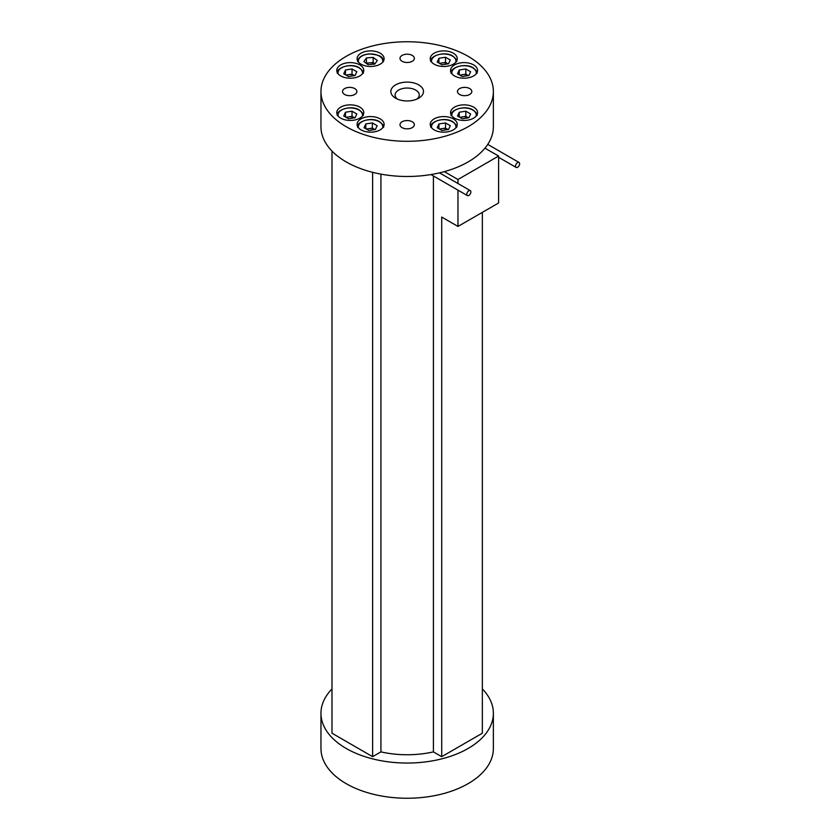 <?xml version="1.0" encoding="UTF-8"?>
<svg xmlns="http://www.w3.org/2000/svg" width="840" height="840" viewBox="0 0 840 840"><rect width="100%" height="100%" fill="white"/><g stroke="black" fill="none" stroke-linecap="round" stroke-linejoin="round"><path stroke-width="1.26" d="M468.836 190.764A2.877 1.659 120 0 0 466.956 193.294A2.877 1.659 120 0 0 467.397 195.594A2.877 1.659 120 0 0 468.836 195.458A2.877 1.659 120 0 0 470.715 192.916A2.877 1.659 120 0 0 470.274 190.617A2.877 1.659 120 0 0 468.836 190.764M517.597 162.603A2.877 1.659 120 0 0 515.718 165.134A2.877 1.659 120 0 0 516.159 167.444A2.877 1.659 120 0 0 517.597 167.297A2.877 1.659 120 0 0 519.477 164.766A2.877 1.659 120 0 0 519.036 162.466A2.877 1.659 120 0 0 517.597 162.603M331.989 688.926A86.205 49.77 0 0 0 320.964 713.275L320.964 748.472A86.205 49.77 0 0 0 346.217 783.668A86.205 49.77 0 0 0 440.16 794.451A86.205 49.77 0 0 0 493.374 748.472L493.374 713.275A86.205 49.77 0 0 0 482.349 688.926M320.964 713.275A86.205 49.77 0 0 0 346.217 748.472A86.205 49.77 0 0 0 440.16 759.255A86.205 49.77 0 0 0 493.374 713.275M459.764 75.075L465.822 74.141L468.216 75.527A5.88 3.392 0 0 1 468.363 75.611L468.216 75.527A5.88 3.392 0 0 0 462.546 74.645A5.88 3.392 0 0 0 460.236 75.348M439.446 63.346L445.505 62.412L447.899 63.788A5.88 3.392 0 0 1 448.046 63.882L447.899 63.788A5.88 3.392 0 0 0 442.218 62.916A5.88 3.392 0 0 0 439.919 63.62M374.923 63.893A5.88 3.392 0 0 0 369.789 62.832L366.429 63.095L366.429 57.939L363.878 61.562L368.036 64.659L374.756 64.124L377.318 60.491L373.159 57.404L366.429 57.939M345.975 75.075L352.034 74.141L354.438 75.527A5.88 3.392 0 0 1 354.575 75.611L354.438 75.527A5.88 3.392 0 0 0 348.757 74.645A5.88 3.392 0 0 0 346.447 75.348M345.975 117.306L352.034 116.371L354.438 117.758A5.88 3.392 0 0 1 354.575 117.842L354.438 117.758A5.88 3.392 0 0 0 348.757 116.876A5.88 3.392 0 0 0 346.447 117.579M366.293 129.035L372.351 128.1L374.756 129.486A5.88 3.392 0 0 1 374.892 129.57L374.756 129.486A5.88 3.392 0 0 0 369.075 128.604A5.88 3.392 0 0 0 366.765 129.308M439.446 129.035L445.505 128.1L447.899 129.486A5.88 3.392 0 0 1 448.046 129.57L447.899 129.486A5.88 3.392 0 0 0 442.218 128.604A5.88 3.392 0 0 0 439.919 129.308M459.764 117.306L465.822 116.371L468.216 117.758A5.88 3.392 0 0 1 468.363 117.842L468.216 117.758A5.88 3.392 0 0 0 462.546 116.876A5.88 3.392 0 0 0 460.236 117.579M359.825 75.925A13.503 7.801 0 0 0 363.783 70.413A13.503 7.801 0 0 0 355.446 63.21A13.503 7.801 0 0 0 340.725 64.901A13.503 7.801 0 0 0 336.777 70.413A13.503 7.801 0 0 0 345.114 77.616A13.503 7.801 0 0 0 359.825 75.925M434.196 64.197A13.503 7.801 0 0 0 448.917 65.888A13.503 7.801 0 0 0 457.254 58.684A13.503 7.801 0 0 0 453.296 53.172A13.503 7.801 0 0 0 438.575 51.482A13.503 7.801 0 0 0 430.238 58.684A13.503 7.801 0 0 0 434.196 64.197M454.514 107.132A13.503 7.801 0 0 0 450.555 112.644A13.503 7.801 0 0 0 458.892 119.847A13.503 7.801 0 0 0 473.613 118.157A13.503 7.801 0 0 0 477.572 112.644A13.503 7.801 0 0 0 469.235 105.441A13.503 7.801 0 0 0 454.514 107.132M359.825 118.157A13.503 7.801 0 0 0 363.783 112.644A13.503 7.801 0 0 0 355.446 105.441A13.503 7.801 0 0 0 340.725 107.132A13.503 7.801 0 0 0 336.777 112.644A13.503 7.801 0 0 0 345.114 119.847A13.503 7.801 0 0 0 359.825 118.157M361.043 64.197A13.503 7.801 0 0 0 375.764 65.888A13.503 7.801 0 0 0 384.101 58.684A13.503 7.801 0 0 0 380.142 53.172A13.503 7.801 0 0 0 365.431 51.482A13.503 7.801 0 0 0 357.094 58.684A13.503 7.801 0 0 0 361.043 64.197M454.514 64.901A13.503 7.801 0 0 0 450.555 70.413A13.503 7.801 0 0 0 458.892 77.616A13.503 7.801 0 0 0 473.613 75.925A13.503 7.801 0 0 0 477.572 70.413A13.503 7.801 0 0 0 469.235 63.21A13.503 7.801 0 0 0 454.514 64.901M354.784 94.458A7.182 4.147 0 0 0 356.885 91.529A7.182 4.147 0 0 0 352.454 87.696A7.182 4.147 0 0 0 344.62 88.599A7.182 4.147 0 0 0 342.52 91.529A7.182 4.147 0 0 0 346.952 95.361A7.182 4.147 0 0 0 354.784 94.458M402.087 61.278A7.182 4.147 0 0 0 409.92 62.181A7.182 4.147 0 0 0 414.351 58.349A7.182 4.147 0 0 0 412.251 55.419A7.182 4.147 0 0 0 404.418 54.516A7.182 4.147 0 0 0 399.987 58.349A7.182 4.147 0 0 0 402.087 61.278M459.564 88.599A7.182 4.147 0 0 0 457.454 91.529A7.182 4.147 0 0 0 461.895 95.361A7.182 4.147 0 0 0 469.718 94.458A7.182 4.147 0 0 0 471.828 91.529A7.182 4.147 0 0 0 467.387 87.696A7.182 4.147 0 0 0 459.564 88.599M453.296 118.86A13.503 7.801 0 0 0 438.575 117.17A13.503 7.801 0 0 0 430.238 124.373A13.503 7.801 0 0 0 434.196 129.895A13.503 7.801 0 0 0 448.917 131.576A13.503 7.801 0 0 0 457.254 124.373A13.503 7.801 0 0 0 453.296 118.86M380.142 118.86A13.503 7.801 0 0 0 365.431 117.17A13.503 7.801 0 0 0 357.094 124.373A13.503 7.801 0 0 0 361.043 129.895A13.503 7.801 0 0 0 375.764 131.576A13.503 7.801 0 0 0 384.101 124.373A13.503 7.801 0 0 0 380.142 118.86M412.251 121.779A7.182 4.147 0 0 0 404.418 120.876A7.182 4.147 0 0 0 399.987 124.709A7.182 4.147 0 0 0 402.087 127.638A7.182 4.147 0 0 0 409.92 128.541A7.182 4.147 0 0 0 414.351 124.709A7.182 4.147 0 0 0 412.251 121.779M416.976 99.057A12.065 6.972 0 0 0 419.244 95.004A12.065 6.972 0 0 0 415.706 90.08A12.065 6.972 0 0 0 402.549 88.567A12.065 6.972 0 0 0 395.105 95.004A12.065 6.972 0 0 0 397.362 99.057M418.709 84.871A16.317 9.419 0 0 0 395.63 84.871A16.317 9.419 0 0 0 395.63 98.196L395.63 98.196A16.317 9.419 0 0 0 418.709 98.196A16.317 9.419 0 0 0 418.709 84.871M346.217 126.725A86.205 49.77 0 0 0 440.16 137.508A86.205 49.77 0 0 0 493.374 91.529A86.205 49.77 0 0 0 468.122 56.333A86.205 49.77 0 0 0 374.178 45.549A86.205 49.77 0 0 0 320.964 91.529A86.205 49.77 0 0 0 346.217 126.725M320.964 91.529L320.964 126.725A86.205 49.77 0 0 0 346.217 161.921A86.205 49.77 0 0 0 444.318 171.633A86.205 49.77 0 0 0 484.964 148.176A86.205 49.77 0 0 0 493.374 126.725L493.374 91.529M457.968 190.155L457.968 226.433L441.714 217.056L441.714 756.683L482.349 733.215L482.349 212.363M380.93 174.132L380.93 751.884A71.841 41.475 0 0 0 433.409 751.884L441.714 756.683M433.409 175.97L433.409 751.884M468.856 117.758L462.305 118.776L457.506 116.004L459.26 112.224L465.822 111.206L470.62 113.978L468.856 117.758M459.26 117.023L459.26 112.224M465.822 116.371L465.822 111.206M448.539 129.496L441.987 130.505L437.189 127.733L438.942 123.953L445.505 122.934L450.303 125.706L448.539 129.496M438.942 128.751L438.942 123.953M445.505 128.1L445.505 122.934M375.396 129.496L368.844 130.505L364.046 127.733L365.799 123.953L372.351 122.934L377.149 125.706L375.396 129.496M365.799 128.751L365.799 123.953M372.351 128.1L372.351 122.934M355.079 117.758L348.526 118.776L343.728 116.004L345.481 112.224L352.034 111.206L356.832 113.978L355.079 117.758M345.481 117.023L345.481 112.224M352.034 116.371L352.034 111.206M355.079 75.527L348.526 76.545L343.728 73.773L345.481 69.993L352.034 68.975L356.832 71.746L355.079 75.527M345.481 74.792L345.481 69.993M352.034 74.141L352.034 68.975M373.159 57.404L373.159 62.559L369.789 62.832A5.88 3.392 0 0 0 366.692 63.662M373.159 62.559L374.934 63.882M448.539 63.798L441.987 64.817L437.189 62.045L438.942 58.265L445.505 57.246L450.303 60.018L448.539 63.798M438.942 63.063L438.942 58.265M445.505 62.412L445.505 57.246M468.856 75.527L462.305 76.545L457.506 73.773L459.26 69.993L465.822 68.975L470.62 71.746L468.856 75.527M459.26 74.792L459.26 69.993M465.822 74.141L465.822 68.975M457.968 226.433L498.603 202.976L498.603 156.051L457.968 179.508L457.968 183.519M457.968 179.508L444.318 171.633M498.603 156.051L484.964 148.176M331.989 151.074L331.989 733.215L372.624 756.683L380.93 751.884M372.624 172.326L372.624 756.683M476.102 73.952A12.212 7.046 0 0 0 472.7 67.778A12.212 7.046 0 0 0 458.451 66.496A12.212 7.046 0 0 0 452.025 73.952M455.784 62.223A12.212 7.046 0 0 0 452.382 56.049A12.212 7.046 0 0 0 438.134 54.768A12.212 7.046 0 0 0 431.707 62.223M382.631 62.223A12.212 7.046 0 0 0 368.928 54.044A12.212 7.046 0 0 0 358.554 62.223M362.313 73.952A12.212 7.046 0 0 0 358.911 67.778A12.212 7.046 0 0 0 344.663 66.496A12.212 7.046 0 0 0 338.237 73.952M362.313 116.183A12.212 7.046 0 0 0 358.911 110.008A12.212 7.046 0 0 0 344.663 108.728A12.212 7.046 0 0 0 338.237 116.183M382.631 127.911A12.212 7.046 0 0 0 379.229 121.737A12.212 7.046 0 0 0 364.98 120.456A12.212 7.046 0 0 0 358.554 127.911M455.784 127.911A12.212 7.046 0 0 0 452.382 121.737A12.212 7.046 0 0 0 438.134 120.456A12.212 7.046 0 0 0 431.707 127.911M476.102 116.183A12.212 7.046 0 0 0 472.7 110.008A12.212 7.046 0 0 0 458.451 108.728A12.212 7.046 0 0 0 452.025 116.183M467.397 195.594L430.962 174.562M516.159 167.444L498.603 157.3M476.994 73.343C477.656 72.356 476.343 70.486 473.056 67.736C464.782 62.391 449.411 68.008 451.132 73.343M456.677 61.614C457.338 60.617 456.026 58.748 452.739 56.007C444.455 50.652 429.093 56.28 430.815 61.614M357.661 61.614C358.155 57.383 361.882 54.821 368.876 53.918C385.403 55.167 382.106 59.388 383.523 61.614M363.206 73.343C363.878 72.356 362.565 70.486 359.268 67.736C350.994 62.391 335.632 68.008 337.344 73.343M363.206 115.573C363.878 114.587 362.565 112.718 359.268 109.967C350.994 104.622 335.632 110.239 337.344 115.573M383.523 127.312C384.195 126.315 382.882 124.446 379.596 121.706C371.312 116.351 355.95 121.968 357.661 127.312M456.677 127.312C457.338 126.315 456.026 124.446 452.739 121.706C444.455 116.351 429.093 121.968 430.815 127.312M476.994 115.573C477.656 114.587 476.343 112.718 473.056 109.967C464.782 104.622 449.411 110.239 451.132 115.573M519.036 162.466L487.757 144.406M470.274 190.617L439.509 172.862"/></g></svg>
